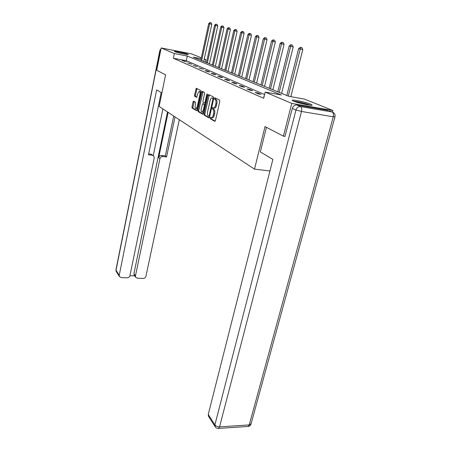 <?xml version="1.0" encoding="UTF-8"?>
<svg xmlns="http://www.w3.org/2000/svg" width="451" height="451" viewBox="0 0 451 451"><rect width="100%" height="100%" fill="white"/><g stroke="black" fill="none" stroke-linecap="round" stroke-linejoin="round"><path stroke-width="0.68" d="M210.143 117.829L210.273 118.726L214.772 121.375L215.443 120.569L219.789 101.436L219.592 100.139L214.986 97.782L214.524 98.369L214.653 99.259L215.24 99.564C216.029 100.201 216.232 101.565 215.854 103.668L215.493 105.252C215.088 106.853 214.513 107.755 213.774 107.958L212.697 107.552L212.325 108.139L212.455 109.029L213.035 109.351C213.813 110.01 214.016 111.38 213.639 113.466L213.284 115.044C212.883 116.612 212.32 117.497 211.598 117.694L210.51 117.254L210.143 117.829M211.237 117.643L211.248 118.878L215.189 121.189M215.657 98.126L215.634 99.423L216.221 99.727L215.24 99.564M213.441 107.919L213.436 109.187L214.016 109.508L213.035 109.351M187.779 54.188L188.264 54.47C188.873 55.152 177.153 52.716 174.836 51.673L174.396 51.414C173.883 50.749 185.355 53.133 187.779 54.188M310.598 104.147L312.075 104.976C313.36 106.335 298.263 103.245 293.567 101.182L292.214 100.398C291.12 99.09 305.727 102.078 310.598 104.147M193.631 101.125L193.045 101.903L191.968 106.864L192.126 108.065L196.551 110.664L197.149 109.892L201.112 91.812L200.943 90.606L196.315 88.272L194.511 95.144L194.674 96.334L196.681 97.382L197.831 93.549L199.162 91.356C199.968 91.525 200.205 92.618 199.889 94.637L197.29 106.515L195.988 108.652C195.182 108.471 194.939 107.372 195.255 105.354L195.525 102.185L193.631 101.125M285.15 136.422L283.403 136.163L265.013 126.596L254.505 169.131L159.124 106.43L165.573 74.849L156.7 70.238L161.17 47.947L191.421 53.844L201.321 57.807M283.403 136.163L291.763 103.403L265.188 92.122L281.345 94.986L187.289 56.042L174.357 53.551L161.17 47.947M264.602 94.53L186.302 60.705L173.387 58.258L263.683 98.312L265.188 92.122M173.387 58.258L174.357 53.551M203.914 113.838L204.089 115.095L208.892 117.914L209.54 117.125L213.763 98.329L213.571 97.061L208.655 94.547L208.018 95.37L203.914 113.838L204.872 113.99L205.047 115.242L209.292 117.728M202.595 114.216L197.983 111.504L197.82 110.281L201.794 92.167L202.414 91.356L204.41 92.376L204.585 93.605L202.944 101.047L203.113 102.276L204.562 103.031L205.075 102.202L206.806 94.406L207.172 93.814L207.375 94.693L203.215 113.432L202.713 114.238M254.505 169.131L269.94 170.98M264.168 96.322L263.7 96.243L264.139 96.435M260.988 94.366L257.724 92.945L255.131 92.489L258.378 93.909L260.988 94.366M252.622 90.719L249.504 89.36L246.956 88.909L250.051 90.268L252.622 90.719M244.634 87.24L241.657 85.938L239.154 85.493L242.108 86.789L244.634 87.24M237.006 83.914L234.159 82.674L231.696 82.229L234.526 83.469L237.006 83.914M229.711 80.735L226.988 79.545L224.564 79.105L227.27 80.289L229.711 80.735M222.726 77.69L220.122 76.552L217.737 76.118L220.33 77.251L222.726 77.69M216.04 74.776L213.543 73.682L211.198 73.254L213.684 74.342L216.04 74.776M209.625 71.98L207.229 70.931L204.923 70.508L207.308 71.551L209.625 71.98M203.469 69.296L198.902 67.87L203.469 69.296M197.561 66.714L193.113 65.333L197.561 66.714M191.878 64.239L187.548 62.898L191.878 64.239M186.41 61.855L182.193 60.552L186.41 61.855M332.472 112.068L332.9 110.495L291.763 103.403M204.252 58.98L205.848 59.617L204.185 59.295M205.295 62.125L205.848 59.617M201.123 58.709L193.242 57.187L288.753 96.294L304.352 99.062L332.9 110.495M186.302 60.705L187.289 56.042M257.724 92.945L257.577 93.56M249.504 89.36L249.364 89.963M241.657 85.938L241.522 86.53M234.159 82.674L234.03 83.249M226.988 79.545L226.859 80.109M220.122 76.552L219.998 77.104M213.543 73.682L213.419 74.229M207.229 70.931L207.11 71.467M201.169 68.293L201.056 68.811M195.345 65.75L195.238 66.263M189.747 63.315L189.64 63.816M184.363 60.964L184.262 61.449M212.207 117.784L212.573 117.841C213.3 117.649 213.864 116.764 214.264 115.197L213.284 115.044M214.016 109.508C214.794 110.168 214.997 111.538 214.62 113.624L214.264 115.197M214.377 108.054L214.755 108.116C215.493 107.913 216.068 107.011 216.48 105.41L215.493 105.252M216.221 99.727C217.01 100.364 217.219 101.729 216.835 103.826L216.48 105.41M209.27 94.862L204.872 113.99M208.762 116.2L209.213 115.648L212.911 99.181L212.776 98.295L211.79 97.912C211.057 98.121 210.487 99.023 210.087 100.618L207.59 111.797C207.223 113.838 207.415 115.191 208.165 115.856L208.762 116.2M213.143 98.138L212.167 97.98L213.143 98.138L213.735 98.448L212.776 98.295M202.978 114.03L198.93 111.651L197.983 111.504M203.023 91.666L198.767 110.427L198.93 111.651M204.574 103.025L205.487 103.183M201.247 108.725C200.92 110.788 201.18 111.916 202.02 112.096L203.362 109.931L204.309 105.681L204.134 104.435L202.685 103.679L201.247 108.725M202.696 112.203L203.57 111.837M205.166 104.655L204.134 104.435M202.792 103.696L205.092 104.593M196.659 108.753L197.47 108.432M200.932 92.635L200.103 91.514L199.443 91.401M197.025 88.599L195.441 95.296L195.604 96.486L196.918 97.202M194.212 101.452L192.898 107.011L193.056 108.206L196.924 110.478M290.839 96.666L302.801 49.604L298.641 48.612L286.802 95.499M288.29 96.108L300.203 49.046L300.918 47.473L301.961 47.699L300.918 47.473M298.641 48.612L300.293 47.304M301.961 47.699L302.801 49.604M294.289 101.464C297.232 101.701 301.133 102.501 305.981 103.871L309.674 105.168M310.519 105.252L306.584 103.899C301.33 102.411 296.972 101.492 293.505 101.154M305.406 104.457L298.387 102.766M177.316 52.463L185.181 54.221M185.891 54.34L176.623 52.265M266.434 127.334L260.351 151.914L272.872 159.406L208.249 414.435L214.907 424.848L295.98 109.988L292.327 108.387L284.936 136.388M328.238 110.41L296.769 105.004L300.462 106.571L332.128 111.989L329.292 110.839M208.666 416.561L208.249 414.435M292.327 108.387C293.15 106.019 294.633 104.891 296.769 105.004M161.87 92.996L156.66 89.884L119.233 275.228L119.368 276.48L121.15 277.59L127.126 277.816C128.574 277.731 129.516 277.01 129.939 275.646L154.219 158.013L153.853 156.147L151.102 154.186L153.075 155.471M161.17 92.579L148.492 154.772L152.308 155.234M134.353 275.319L133.924 273.616L135.463 275.86L135.61 277.156L137.318 278.199L143.164 278.414C144.591 278.335 145.515 277.619 145.938 276.271L179.301 119.695M129.922 275.713L134.753 275.899M162.834 156.508C161.351 156.48 160.376 157.213 159.919 158.696L158.69 157.636C159.141 156.159 160.111 155.432 161.588 155.46L162.834 156.508L166.571 156.959L175.033 116.894M135.463 275.86L159.919 158.696M162.896 108.911L153.289 155.595M158.69 157.636L168.116 112.344M133.924 273.616L167.53 111.955M161.588 155.46L165.314 155.916L173.714 116.025M165.314 155.916L166.571 156.959M148.672 153.892L151.102 154.186M281.593 93.368L293.212 46.938L289.17 45.974L277.777 91.801M279.192 92.382L290.658 46.391L291.369 44.858L292.389 45.077L291.369 44.858M289.17 45.974L290.771 44.694M292.389 45.077L293.212 46.938M272.878 89.8L284.074 44.401L280.144 43.465L269.162 88.278M270.515 88.83L281.559 43.86L282.264 42.366L283.267 42.58L282.264 42.366M280.144 43.465L281.695 42.208M283.267 42.58L284.074 44.401M264.557 86.389L275.352 41.977L271.53 41.064L260.937 84.906M262.228 85.436L272.883 41.441L273.582 39.987L274.569 40.201L273.582 39.987M271.53 41.064L273.035 39.84M274.569 40.201L275.352 41.977M256.602 83.131L267.026 39.66L263.299 38.775L253.079 81.687M254.313 82.195L264.596 39.136L265.284 37.715L266.259 37.923L265.284 37.715M263.299 38.775L264.765 37.574M266.259 37.923L267.026 39.66M248.991 80.019L259.06 37.444L255.429 36.587L245.553 78.609M246.736 79.094L256.67 36.931L257.352 35.544L258.31 35.747L257.352 35.544M255.429 36.587L256.856 35.409M258.31 35.747L259.06 37.444M241.702 77.031L251.438 35.33L247.903 34.49L238.348 75.655M239.481 76.123L249.087 34.817L249.764 33.464L250.705 33.667L249.764 33.464M247.903 34.49L249.29 33.335M250.705 33.667L251.438 35.33M234.717 74.173L244.138 33.301L240.687 32.483L231.442 72.831M232.53 73.276L241.821 32.799L242.491 31.474L243.422 31.671L242.491 31.474M240.687 32.483L242.04 31.345M243.422 31.671L244.138 33.301M228.009 71.427L237.136 31.356L233.77 30.555L224.812 70.114M225.855 70.542L234.858 30.86L235.523 29.563L236.431 29.76L235.523 29.563M233.77 30.555L235.084 29.445M236.431 29.76L237.136 31.356M221.576 68.789L230.422 29.484L227.129 28.706L218.447 67.509M219.451 67.921L228.178 28.999L228.832 27.731L229.728 27.928L228.832 27.731M227.129 28.706L228.415 27.618M229.728 27.928L230.422 29.484M215.386 66.258L223.967 27.691L220.753 26.93L212.331 65.006M213.295 65.401L221.757 27.212L222.405 25.972L223.29 26.164L222.405 25.972M220.753 26.93L222.005 25.859M223.29 26.164L223.967 27.691M209.439 63.822L217.765 25.966L214.625 25.228L206.445 62.593M207.375 62.977L215.589 25.493L216.232 24.281L217.1 24.472L216.232 24.281M214.625 25.228L215.843 24.174M217.1 24.472L217.765 25.966M203.711 61.477L211.801 24.309L208.723 23.582L200.785 60.276M201.676 60.643L209.653 23.841L210.29 22.651L211.147 22.838L210.29 22.651M208.723 23.582L209.918 22.55M211.147 22.838L211.801 24.309M211.248 118.878L210.273 118.726M215.634 99.423L214.653 99.259M213.436 109.187L212.455 109.029M214.62 113.624L213.639 113.466M216.835 103.826L215.854 103.668M208.982 95.533L208.018 95.37M205.047 115.242L204.089 115.095M208.852 116.223L209.715 116.352L208.864 116.217M209.85 115.744L209.213 115.648M213.548 99.288L212.911 99.181M198.767 110.427L197.82 110.281M202.741 92.325L201.794 92.167M205.684 102.304L205.075 102.202M207.404 94.501L206.806 94.406M203.97 110.027L203.362 109.931M204.917 105.776L204.309 105.681M203.756 103.854L202.798 103.702M197.871 106.605L197.29 106.515M200.475 94.733L199.889 94.637M195.604 96.486L194.674 96.334M195.441 95.296L194.511 95.144M196.76 89.247L195.824 89.089M193.056 108.206L192.126 108.065M192.898 107.011L191.968 106.864M193.975 102.056L193.045 101.903M334.969 116.894L251.134 423.636L249.251 424.921L333.261 116.786L301.499 111.465L219.564 426.877L249.251 424.921L248.005 426.46L218.38 428.444L219.564 426.877C217.523 426.866 215.973 426.189 214.907 424.848L215.307 426.984M333.554 112.716L332.128 111.989C333.39 112.761 333.768 114.362 333.261 116.786L334.997 116.803C335.318 115.157 334.839 113.799 333.554 112.716M295.98 109.988L301.499 111.465C302.001 108.979 301.657 107.344 300.462 106.571C298.308 106.453 296.814 107.592 295.98 109.988M160.59 50.839L159.992 50.58L116.025 270.211L119.233 275.228M116.42 271.852L115.935 269.89L116.155 271.44L119.368 276.48M115.946 269.822L159.846 50.484L160.973 48.928M212.573 117.841L211.598 117.694M214.755 108.116L213.774 107.958M205.493 103.178L204.562 103.031M202.978 112.248L202.02 112.096M196.929 108.798L195.988 108.652M218.38 428.444C216.903 428.478 215.775 427.824 214.992 426.483L208.339 416.047M248.005 426.46C249.476 426.285 250.485 425.479 251.027 424.03M161.007 48.747L159.846 50.484M135.61 277.156L134.071 274.907"/></g></svg>
